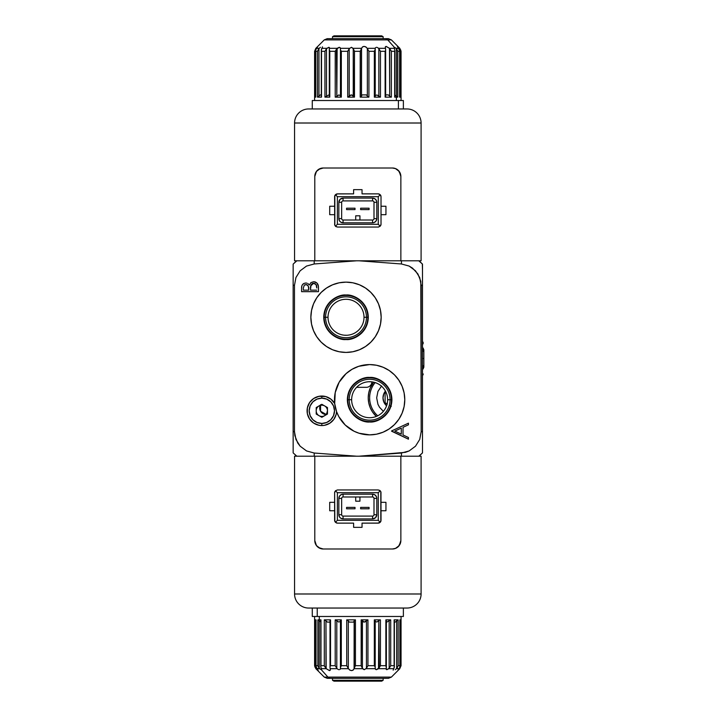 <?xml version="1.0" encoding="UTF-8"?>
<svg xmlns="http://www.w3.org/2000/svg" width="717" height="717" viewBox="0 0 717 717"><rect width="100%" height="100%" fill="white"/><g stroke="black" fill="none" stroke-linecap="round" stroke-linejoin="round"><path stroke-width="1.08" d="M293.154 266.41L293.154 279.047M422.492 266.41L422.492 279.047M422.492 450.894L422.492 431.661L421.184 431.661L420.807 281.342L417.903 273.948L412.508 268.122L409.111 266.052L401.439 263.973A25.31 0.878 -88 0 0 401.439 260.791L418.818 260.791L401.439 260.791A25.31 0.878 92 0 1 401.439 263.973L358.993 260.791L401.439 263.973L409.111 266.061L415.484 270.793L419.705 277.515L421.184 285.339L421.184 431.661L419.705 439.467L421.184 431.661L422.492 431.661L422.492 285.339L421.184 285.339L422.492 285.339L422.492 264.107L420.467 262.153M293.154 450.59L293.154 437.953M345.298 425.082A35.151 35.151 0 0 0 369.631 434.869A35.151 35.151 0 0 1 336.569 411.648L334.696 403.554L335.224 392.54A35.151 35.151 0 0 0 334.696 403.554A35.151 35.151 0 0 1 369.631 364.577A35.151 35.151 0 0 0 365.993 364.765M365.912 364.774A35.151 35.151 0 0 0 343.47 376.246M343.452 376.273A35.151 35.151 0 0 0 335.233 392.522M334.696 403.554A35.151 35.151 0 0 0 345.262 425.047L338.774 416.55L336.569 411.648A14.761 14.761 0 0 1 321.834 425.557A14.761 14.761 0 0 1 307.073 410.796A14.761 14.761 0 0 1 321.834 396.035L321.834 398.15L321.834 396.035A14.761 14.761 0 0 1 334.696 403.554L336.569 411.648L336.148 414.399L333.808 419.436L329.766 423.245L324.613 425.298L321.834 425.557L321.834 423.451L321.834 425.557L318.957 425.28L313.634 423.075L309.565 418.997L307.36 413.682L307.36 407.919L309.565 402.595L313.634 398.527L318.957 396.322L325.697 396.555L330.895 399.145L334.696 403.554M391.491 399.719C391.195 415.905 376.031 422.456 369.631 421.578L369.631 421.99C376.147 422.887 391.607 416.21 391.912 399.719C391.607 383.237 376.147 376.55 369.631 377.447L369.631 377.859C376.031 376.981 391.195 383.541 391.491 399.719L390.075 399.719A20.434 20.434 0 0 0 369.631 379.284A20.434 20.434 0 0 0 349.197 399.719L347.772 399.719A21.86 21.86 0 0 1 369.631 377.859A21.86 21.86 0 0 1 391.491 399.719A21.86 21.86 0 0 1 369.631 421.578A21.86 21.86 0 0 1 347.772 399.719L349.197 399.719A20.434 20.434 0 0 1 369.631 379.284A20.434 20.434 0 0 1 390.075 399.719L387.628 399.719A17.997 17.997 0 0 0 369.631 381.722A17.997 17.997 0 0 0 351.644 399.719L349.197 399.719L351.644 399.719A17.997 17.997 0 0 1 369.631 381.722A17.997 17.997 0 0 1 387.628 399.719A17.997 17.997 0 0 1 369.631 417.715A17.997 17.997 0 0 1 351.644 399.719A17.997 17.997 0 0 0 369.631 417.715A17.997 17.997 0 0 0 387.628 399.719L390.075 399.719A20.434 20.434 0 0 1 369.631 420.162A20.434 20.434 0 0 1 349.197 399.719A20.434 20.434 0 0 0 369.631 420.162A20.434 20.434 0 0 0 390.075 399.719L391.491 399.719M359.961 384.545L358.948 385.244M363.107 382.95L362.031 383.407M365.428 382.224L364.218 382.555M367.579 381.847L366.53 381.991M371.352 381.811L368.923 381.74M373.674 382.188L370.151 388.184L368.717 392.925L368.224 397.863L368.717 402.802L370.151 407.552L372.49 411.925L376.335 416.425A25.31 25.31 0 0 1 373.674 382.188L372.499 381.955M376.963 383.29L376.291 383.003M339.186 351.751A35.151 35.151 0 0 0 345.997 352.423A35.151 35.151 0 0 1 310.864 317.281A35.151 35.151 0 0 1 346.015 282.131A35.151 35.151 0 0 0 339.168 282.803M332.545 284.819A35.151 35.151 0 0 0 326.504 288.046L332.563 284.81L339.159 282.803A35.151 35.151 0 0 0 332.589 284.801M326.477 288.064A35.151 35.151 0 0 0 339.141 351.742L332.563 349.753L326.486 346.499L321.162 342.134L316.789 336.802L313.544 330.725L311.545 324.138L310.864 317.281L311.545 310.425L313.544 303.829L316.789 297.752L321.162 292.428L326.486 288.055M367.875 317.281C367.579 333.459 352.414 340.019 346.015 339.141L346.015 339.553C352.531 340.45 367.982 333.763 368.287 317.281C367.982 300.79 352.531 294.113 346.015 295.01L346.015 295.422C352.414 294.544 367.579 301.095 367.875 317.281L366.45 317.281A20.434 20.434 0 0 0 346.015 296.838A20.434 20.434 0 0 0 325.581 317.281L324.156 317.281A21.86 21.86 0 0 1 346.015 295.422A21.86 21.86 0 0 1 367.875 317.281A21.86 21.86 0 0 1 346.015 339.141A21.86 21.86 0 0 1 324.156 317.281L325.581 317.281A20.434 20.434 0 0 1 346.015 296.838A20.434 20.434 0 0 1 366.45 317.281L364.012 317.281A17.997 17.997 0 0 0 346.015 299.285A17.997 17.997 0 0 0 328.019 317.281L325.581 317.281L328.019 317.281A17.997 17.997 0 0 1 346.015 299.285A17.997 17.997 0 0 1 364.012 317.281A17.997 17.997 0 0 1 346.015 335.278A17.997 17.997 0 0 1 328.019 317.281A17.997 17.997 0 0 0 346.015 335.278A17.997 17.997 0 0 0 364.012 317.281L366.45 317.281A20.434 20.434 0 0 1 346.015 337.716A20.434 20.434 0 0 1 325.581 317.281A20.434 20.434 0 0 0 346.015 337.716A20.434 20.434 0 0 0 366.45 317.281L367.875 317.281M363.851 314.862L363.618 313.535L363.851 314.862M303.094 283.959L302.44 284.667L303.9 283.439L305.774 283.018C302.789 283.457 301.4 285.241 301.588 288.377L301.893 285.814M301.839 285.984L302.44 284.667M318.33 285.698L318.465 291.667L318.465 287.105L318.465 291.667L301.588 291.667L318.465 291.667L301.588 291.667L301.597 287.893M308.731 290.152L303.318 290.152L303.318 288.1L303.318 290.152L308.731 290.152L308.4 286.415L306.921 284.774L304.358 284.99L303.318 288.1M306.562 284.64L305.8 284.532C308.05 285.088 309.027 286.63 308.731 289.139L308.588 287.159M307.611 285.232L306.921 284.774M311.026 284.954L310.658 285.993L313.67 283.233L312.101 283.708L311.026 284.954L310.461 290.152L316.726 290.152L310.461 290.152M315.175 283.699L313.67 283.233C316.009 283.824 317.022 285.411 316.726 287.992L316.072 284.595L313.356 283.242M316.726 287.992L316.072 284.595M310.47 288.359L310.586 286.379M310.506 287.266L310.47 288.019M313.921 281.727L316.86 282.982L318.393 286.101M307.835 283.502L309.359 284.963L310.954 282.588L313.67 281.718C316.789 282.104 318.384 283.905 318.465 287.105M301.74 286.45L301.624 287.409M312.101 283.708L312.594 283.439M312.89 283.34L313.437 283.242M355.695 332.455L356.707 331.756M352.54 334.05L353.615 333.593M350.219 334.776L351.429 334.445M348.068 335.153L349.116 335.009M344.303 335.189L346.732 335.26M341.955 334.812L343.147 335.045M338.684 333.71L339.356 333.997M346.015 339.553L346.015 339.141C339.625 340.019 324.451 333.459 324.156 317.281C324.451 301.095 339.625 294.544 346.015 295.422L346.015 295.01C339.5 294.113 324.048 300.79 323.743 317.281C324.048 333.763 339.5 340.45 346.015 339.553L354.539 337.859L361.762 333.029L366.593 325.805L368.287 317.281L366.593 308.758L361.762 301.525L354.539 296.704L346.015 295.01L337.492 296.704L330.268 301.525L325.437 308.758L323.743 317.281L325.437 325.805L330.268 333.029L337.492 337.859L346.015 339.553M375.242 336.802L378.486 330.725A35.151 35.151 0 0 0 365.553 288.064L370.868 292.428L375.242 297.752L378.486 303.829L380.485 310.425L381.166 317.281L380.485 324.138L378.486 330.725L375.242 336.802L370.868 342.134L365.545 346.499L359.468 349.753L352.872 351.751L346.015 352.423L339.159 351.751M346.033 352.423A35.151 35.151 0 0 0 352.854 351.751M352.898 351.742A35.151 35.151 0 0 0 378.486 330.743M365.536 288.046A35.151 35.151 0 0 0 359.486 284.819L365.545 288.055M359.441 284.801A35.151 35.151 0 0 0 346.015 282.131A35.151 35.151 0 0 1 381.166 317.281A35.151 35.151 0 0 1 346.015 352.423M387.234 403.465L387.467 402.138L387.234 403.465M369.631 421.99L369.631 421.578C363.241 422.456 348.068 415.905 347.772 399.719C348.068 383.541 363.241 376.981 369.631 377.859L369.631 377.447C363.116 376.55 347.664 383.237 347.36 399.719C347.664 416.21 363.116 422.887 369.631 421.99L378.155 420.296L385.387 415.475L390.209 408.242L391.912 399.719L390.209 391.195L385.387 383.971L378.155 379.141L369.631 377.447L361.108 379.141L353.884 383.971L349.054 391.195L347.36 399.719L349.054 408.242L353.884 415.475L361.108 420.296L369.631 421.99M335.224 392.54L339.15 382.233L346.06 373.647L352.02 369.309L358.742 366.306L369.622 364.577A35.151 35.151 0 0 1 404.782 399.719A35.151 35.151 0 0 1 369.631 434.869L369.631 434.869A35.151 35.151 0 0 0 376.479 434.197L369.631 434.869L359.038 433.229L354.055 431.231L345.28 425.064M363.402 434.314L361.52 433.919M357.254 432.611L355.327 431.822M351.106 429.591L349.815 428.748M344.994 424.787L343.999 423.765M340.916 419.983L339.777 418.262M337.671 414.345L336.909 412.544M335.323 407.337L335.027 405.876M336.981 386.723L337.259 386.033M340.118 380.637L340.629 379.876M344.429 375.224L345.128 374.534M349.762 370.734L350.55 370.205M355.91 367.364L356.654 367.059M362.623 365.285L363.143 365.177M376.506 434.188A35.151 35.151 0 0 0 383.066 432.199M369.631 364.577L376.488 365.249L383.084 367.247L389.161 370.501L394.484 374.866L398.858 380.198L402.103 386.275L404.11 392.862L404.782 399.719L404.11 406.575L402.103 413.171L398.858 419.248L394.484 424.572L389.161 428.945L383.084 432.19A35.151 35.151 0 0 0 376.515 365.258M376.47 365.249A35.151 35.151 0 0 0 369.649 364.577M401.439 456.209A25.31 0.878 -92 0 0 401.439 453.027L358.993 456.209L405.401 452.337L409.12 450.939L415.493 446.207L419.705 439.467L415.493 446.207L409.12 450.939L401.439 453.027A25.31 0.878 88 0 1 401.439 456.209L404.738 456.209L401.439 456.209M302 456.209L296.829 456.209L293.154 452.893L293.154 431.661L294.472 431.661L294.848 435.658L297.752 443.052L300.163 446.207L306.544 450.948L314.216 453.027L356.663 456.209L314.216 453.027A25.31 0.878 92 0 0 314.207 456.209A25.31 0.878 -88 0 1 314.216 453.027L306.544 450.939L300.163 446.207L295.951 439.485L294.472 431.661L294.472 285.339L295.942 277.533L300.154 270.793L306.535 266.061L314.216 263.973L356.663 260.791L314.216 263.973A25.31 0.878 -92 0 1 314.207 260.791A25.31 0.878 88 0 0 314.216 263.973L306.535 266.061L300.154 270.793L295.942 277.533L294.472 285.339L293.154 285.115M422.492 452.642L422.492 451.665M422.492 447.955L422.492 447.067M422.492 444.343L422.492 443.796M422.492 273.249L422.492 272.684M422.492 269.986L422.331 264.277M422.492 266.93L422.492 266.437M383.38 411.334L379.508 407.238L377.949 404.325L376.667 397.863L377.949 391.41L381.605 385.934M417.321 456.209L414.668 456.209M293.154 265.864L293.154 431.661L293.154 264.107L296.829 260.791L314.207 260.791L297.188 260.791M297.17 260.791L298.218 260.791M298.182 260.791L299.84 260.791M300.862 260.791L302.036 260.791M303.219 260.791L304.662 260.791M306.177 260.791L307.629 260.791M309.493 260.791L310.802 260.791M293.208 264.053L293.154 264.107A30.93 30.93 0 0 1 293.208 264.053A30.93 30.93 0 0 0 293.154 264.107L295.341 262.01M368.717 402.802L369.569 406.001M293.208 452.947L293.208 452.947A30.93 30.93 0 0 1 293.154 452.893L293.208 452.947A30.93 30.93 0 0 1 293.154 452.893L293.154 451.163M310.802 456.209L309.753 456.209M307.602 456.209L306.195 456.209M304.653 456.209L303.139 456.209M296.829 260.791L293.154 264.107M293.154 285.339L294.472 285.339L294.472 431.661L293.154 431.661L293.154 452.436M299.912 456.209L314.207 456.209L299.912 456.209M420.467 454.847L422.438 452.947L418.818 456.209L404.738 456.209L418.818 456.209L422.492 452.893L422.492 449.048L422.492 452.893L420.296 455.008M408.439 423.173L391.563 430.953L408.439 423.173L408.439 424.814L408.439 423.173L391.563 430.953L408.439 439.18L408.439 437.522L403.026 434.959L403.026 427.314L408.439 424.814L403.026 427.314L403.026 434.959L408.439 437.522L408.439 439.18L391.563 430.953M401.296 428.112L401.296 434.135L394.852 431.078L401.296 434.135L401.296 428.112L394.852 431.078M408.439 439.18L391.563 431.177M383.084 432.19L376.488 434.197M339.159 282.803L346.015 282.131L352.872 282.803L359.468 284.81M305.774 283.018L306.831 283.134M314.673 281.817L315.632 282.131M418.755 260.791L422.492 264.107L422.492 437.953M385.432 391.115A10.54 10.54 0 0 0 386.58 405.786L383.792 401.896L382.995 397.863L383.792 393.83L385.432 391.115M385.379 392.835L386.087 392.423L385.101 393.319L385.101 402.407L385.101 393.319M387.332 404.021L385.379 402.9A0.565 0.565 0 0 1 385.101 402.407M391.312 406.324L390.326 405.75M387.135 403.913L385.379 402.9M377.734 415.797A23.903 23.903 0 0 1 375.152 382.591M321.834 405.177A5.619 5.619 0 0 0 319.02 415.672A5.619 5.619 0 0 0 321.834 416.425A5.619 5.619 0 0 1 319.02 405.93A5.619 5.619 0 0 1 324.649 405.93A5.619 5.619 0 0 0 321.834 405.177M321.834 396.743L321.834 398.15A12.655 12.655 0 0 1 334.489 410.796A12.655 12.655 0 0 1 321.834 423.451L321.834 424.858L321.834 423.451A12.655 12.655 0 0 1 309.179 410.796A12.655 12.655 0 0 1 321.834 398.15L321.834 396.743M321.834 416.425A5.619 5.619 0 0 0 324.649 405.93A5.619 5.619 0 0 1 321.834 416.425M327.454 410.796L326.701 413.61L324.649 415.672M321.834 417.294L316.215 414.05L316.215 407.552L321.834 404.307L327.454 407.552L327.454 414.05L321.834 417.294L327.454 414.05L327.454 407.552L321.834 404.307L316.215 407.552L316.215 414.05L321.834 417.294M321.834 398.15L326.674 399.109L330.779 401.852L333.522 405.956L334.489 410.796L333.522 415.645L330.779 419.75L326.674 422.492L321.834 423.451L316.995 422.492L312.89 419.75L310.147 415.645L309.179 410.796L310.147 405.956L312.89 401.852L316.995 399.109L321.834 398.15M320.571 406.315L320.571 404.738L319.701 407.991L320.571 407.991L320.571 406.315M320.347 405.168A6.498 6.498 0 0 0 320.571 411.235L320.571 409.658M320.571 408.833L320.571 407.991L319.701 407.991L320.571 411.235A6.498 6.498 0 0 0 326.083 414.48M321.942 412.024L320.571 411.235L320.571 405.033M324.129 413.288L322.659 412.445M326.118 414.435L320.571 411.235L322.946 413.61L326.19 414.48L324.837 413.7M383.129 36.692L381.668 35.85L333.979 35.85L332.518 36.692L383.129 36.692L332.518 36.692L332.518 38.664L332.518 36.692L333.979 35.85L381.668 35.85L383.129 36.692L383.129 38.664L383.129 36.692M397.433 46.399L399.88 48.55L399.88 96.123L400.839 97.028L400.839 50.324L399.88 48.55L400.991 51.301L400.991 97.145L399.611 97.145L399.611 51.301L397.783 51.301L397.783 97.145L396.349 97.145L396.349 100.523L396.349 97.145L397.783 97.145L397.783 51.301L396.429 48.702L396.429 96.248L397.343 96.965L395.085 95.191L396.429 96.248L396.429 48.702L397.738 51.113L397.738 97.145L397.738 51.113L399.611 51.301L399.656 50.584L397.397 46.39L399.88 48.55L399.88 96.123L400.991 97.145L401.054 51.301L400.991 97.145L399.512 96.813M396.053 48.326L398.76 48.326L396.429 48.702L395.121 47.627M327.911 39.901L387.745 39.901L394.341 47.304L387.745 39.901L391.392 39.901L387.745 39.901A4.221 3.755 -90 0 0 385.083 38.664A4.221 3.755 90 0 1 387.745 39.901L324.254 39.901L327.239 38.664M383.129 38.664L332.518 38.664M401.054 100.523L401.054 51.301L399.817 48.326L391.392 39.901L388.417 38.664L327.328 38.664M312.28 100.523L403.366 100.523L398.419 100.523L398.419 108.957L398.419 100.523L312.271 100.523L312.271 108.957M360.203 51.301L360.203 97.145L361.377 96.463L361.377 49.007L360.203 51.301L354.485 51.301L353.239 48.702L353.481 96.705L354.485 97.145L354.485 51.301L360.203 51.301L360.203 97.145L368.923 97.145L368.923 51.301L367.346 48.55L367.346 96.123L368.923 97.145L367.346 96.123L367.346 48.55L368.923 51.301L374.346 51.301L374.346 97.145L375.063 96.822L375.063 49.67L374.346 51.301L375.063 49.67L375.063 96.822L374.346 97.145L380.458 97.145L380.458 51.301L378.854 48.702L378.854 96.248L380.458 97.145L376.99 94.976L375.35 95.522L376.99 94.976L378.854 96.248L378.854 48.702L380.458 51.301L385.119 51.301L385.119 97.145L385.486 50.324L385.119 97.145L391.365 97.145L391.365 51.301L394.673 51.301L394.726 97.145L394.726 51.113L394.673 97.145L396.349 97.145L394.673 97.145L394.673 51.301L391.365 51.301L391.365 97.145L385.119 97.145L385.119 51.301L380.458 51.301L380.458 97.145L374.346 97.145L374.346 51.301L368.923 51.301L368.923 97.145L360.203 97.145L361.502 96.123L361.502 48.55L360.534 50.728M322.471 46.829L322.265 47.501L322.471 46.829M320.4 47.295L319.199 48.326L316.681 48.326L316.045 49.321L316.681 48.326L319.199 48.326L320.4 47.295M318.966 48.55L318.456 49.204L318.966 48.55L318.966 96.123L317.506 97.145L321.521 97.145L321.521 51.301L324.935 51.301L326.853 48.326L321.799 48.326L321.297 49.885L321.521 97.145L317.506 97.145L318.966 96.123L318.966 48.55M320.167 95.065L318.966 96.123L320.167 95.065M315.758 96.23L315.74 48.702L317.371 47.367M317.604 46.829L316.851 47.501M315.74 96.248L315.274 96.696L315.74 96.248L315.74 48.702L314.593 51.301L316.098 48.326M315.838 49.975L316.045 49.321L315.838 49.975M315.803 51.301L317.506 51.301L315.803 51.301L315.803 97.145L314.727 97.145L314.727 51.301L314.727 97.145L315.803 97.145L315.758 50.629M317.506 51.301L318.456 49.204L317.506 51.301L317.506 97.145L317.506 51.301M320.382 94.895L321.297 94.895L320.382 94.895M321.368 50.728L321.799 48.326L326.853 48.326L328.852 47.304L329.435 47.618L329.291 49.321L329.479 48.326L337.133 48.326L339.231 47.304L340.1 47.627L340.521 49.321M322.13 47.779L321.799 48.326L322.13 47.779M339.231 47.304L336.407 49.321L336.82 96.248L336.354 96.696L338.8 94.949L340.369 95.648L338.8 94.949L336.82 96.248L337.133 48.326L329.479 48.326L328.852 47.304L326.486 48.702L326.486 96.248L326.486 48.702L324.935 51.301L324.935 97.145L328.852 94.895L324.935 97.145L329.784 97.145L329.784 51.301L329.291 49.321L329.291 96.67M329.372 96.965L329.381 96.248M394.852 50.495L394.368 48.326L389.483 48.326L389.698 96.123L390.962 97.055L389.698 96.123L389.698 48.55L391.365 51.301M391.115 50.728L389.483 48.326L394.368 48.326L394.144 47.394M388.3 94.895L389.51 95.935L388.3 94.895L385.683 94.895M385.638 49.401L385.432 48.326L378.531 48.326L385.432 48.326L385.352 46.829L386.033 46.399L389.483 48.326L386.167 46.39L385.28 47.026L385.513 48.55M375.215 48.837L375.134 96.696M340.458 48.828L340.539 96.705L341.328 97.145L341.328 51.301L347.709 51.301L349.206 48.702L347.709 51.301L347.709 97.145L349.206 96.248L347.709 97.145L354.485 97.145L351.984 94.976L350.407 95.146L349.206 96.248L349.206 48.702L351.429 47.304L353.105 48.326L361.556 48.326L361.502 96.123L361.968 95.065L361.502 96.123L361.556 48.326L362.632 46.829L363.913 46.399L365.545 46.748L367.221 48.326L375.233 48.326L375.215 96.302M362.103 94.895L366.378 94.895L362.103 94.895M367.238 95.935L366.378 94.895L367.238 95.935M340.987 50.638L341.328 51.301L340.987 50.638M375.233 48.326L375.583 47.618L375.233 48.326L367.221 48.326L366.02 47.026L364.111 46.39L362.381 47.026L361.556 48.326L353.105 48.326L354.485 51.301L354.485 97.145L347.709 97.145L347.709 51.301L341.328 51.301L341.328 97.145L335.215 97.145L335.215 51.301L336.407 49.321L335.215 51.301L335.215 97.145L341.328 97.145L340.458 96.248M340.441 48.326L349.448 48.326L340.441 48.326L340.127 47.654M349.206 48.702L351.429 47.304L353.239 48.702L353.239 96.248L351.429 94.895L349.206 96.248L349.206 48.702M377.581 47.627L378.531 48.326L377.581 47.627M376.443 47.304L377.017 47.394L376.443 47.304M394.583 48.702L394.099 47.627M399.611 51.301L399.611 97.145M399.432 49.401L399.656 50.728M398.957 48.55L397.505 46.748M329.354 49.975L329.784 51.301L335.215 51.301L329.784 51.301L329.784 97.145L324.935 97.145L324.935 51.301L321.521 51.301M388.318 38.664L385.083 38.664M329.435 47.618L329.479 48.326M400.651 174.572L400.857 176.436L399.19 171.399L395.452 168.567M394.018 168.154L394.538 168.271M321.099 168.28L321.628 168.154M314.996 174.59L314.79 176.436L316.457 171.408L320.194 168.567M401.439 260.791L421.094 260.791L421.094 123.01L294.562 123.01L294.562 260.791L298.254 260.791M297.546 260.791L294.562 260.791L294.562 123.01L421.094 123.01A14.062 14.062 0 0 0 407.032 108.957L308.624 108.957A14.062 14.062 0 0 0 294.562 123.01A14.062 14.062 0 0 1 308.624 108.957L406.79 108.957M381.023 206.245L385.943 206.245L385.943 214.679L381.023 214.679L385.943 214.679L385.943 206.245L381.023 206.245M334.624 214.679L329.703 214.679L329.703 206.245L334.624 206.245L329.703 206.245L329.703 214.679L334.624 214.679M343.067 200.903L372.589 200.903A1.407 1.407 0 0 1 373.996 202.311L373.996 218.613A1.407 1.407 0 0 1 372.589 220.02L343.067 220.02A1.407 1.407 0 0 1 341.659 218.613L341.659 202.311A1.407 1.407 0 0 1 343.067 200.903A1.407 1.407 0 0 0 341.659 202.311L338.845 202.311L338.845 218.613L341.659 218.613A1.407 1.407 0 0 0 343.067 220.02L343.067 222.835L372.589 222.835L372.589 220.02A1.407 1.407 0 0 0 373.996 218.613L376.801 218.613L376.801 202.311L373.996 202.311A1.407 1.407 0 0 0 372.589 200.903L372.589 198.089A4.221 4.221 0 0 1 376.801 202.311L373.996 202.311L373.996 218.613L376.801 218.613A4.221 4.221 0 0 1 372.589 222.835L372.589 220.02L343.067 220.02L343.067 222.835A4.221 4.221 0 0 1 338.845 218.613L341.659 218.613L341.659 202.311L338.845 202.311A4.221 4.221 0 0 1 343.067 198.089L343.067 200.903L372.589 200.903L372.589 198.089L343.067 198.089L343.067 200.903M359.934 220.02L359.934 215.799L355.713 215.799L355.713 220.02L355.713 215.799L359.934 215.799L359.934 220.02M378.209 193.868L379.302 194.092A2.814 2.814 0 0 0 378.209 193.868L362.04 193.868L362.04 189.655L362.04 193.868L378.209 193.868L380.225 194.719L378.262 196.682L378.262 224.287L337.384 224.287L335.448 226.222L334.839 225.317L335.879 226.572L337.438 227.047L335.448 226.222L337.384 224.287L378.262 224.287L378.262 196.682L337.384 196.682L337.384 224.287L337.384 196.682L335.422 194.719L334.624 196.682L334.678 224.788A2.814 2.814 0 0 0 334.839 225.317L334.839 195.624L337.438 193.868L353.606 193.868L336.882 193.931A2.814 2.814 0 0 0 336.345 194.092L336.882 193.931M343.067 198.089L372.589 198.089L374.928 198.797L376.488 200.688L376.801 202.311L376.801 218.613L376.093 220.961L374.202 222.512L372.589 222.835L343.067 222.835L340.718 222.118L339.553 220.961L338.845 218.613L338.845 202.311L340.082 199.326L343.067 198.089M334.624 224.242L334.839 225.317M334.624 196.682L334.839 195.607A2.814 2.814 0 0 0 334.678 196.144L335.448 194.692L336.891 193.922M353.606 189.655L353.606 193.868L353.606 189.655L362.04 189.655L353.606 189.655M378.755 193.922L380.225 194.719L378.262 196.682L337.384 196.682L335.422 194.719L336.363 194.083M379.284 194.083L380.969 196.135A2.814 2.814 0 0 0 380.817 195.624L380.225 194.719L381.023 196.682L381.023 224.242L381.023 196.682M378.262 224.287L380.198 226.222L381.023 224.242L380.198 226.222L378.262 224.287M378.209 227.047L337.438 227.047L378.209 227.047L380.198 226.222L378.209 227.047A2.814 2.814 0 0 0 378.755 226.993M380.808 225.317A2.814 2.814 0 0 0 380.969 224.788L381.023 224.242M400.857 176.436L400.857 260.791L314.79 260.791L400.857 260.791L400.857 176.436A8.434 8.434 0 0 0 392.423 168.002L323.224 168.002L318.536 169.427L316.215 171.748L314.951 174.796M394.717 168.325L393.974 168.145M314.79 176.436L314.79 260.791L314.79 176.436A8.434 8.434 0 0 1 323.224 168.002L392.423 168.002L395.65 168.647L398.392 170.476L400.695 174.796M407.032 108.957A14.062 14.062 0 0 1 421.094 123.01L421.094 260.791L418.101 260.791M334.839 195.607L335.099 195.123M380.548 195.123L380.808 195.607M346.58 208.208L346.58 209.615L355.014 209.615L355.014 208.208L346.58 208.208L355.014 208.208L355.014 209.615L346.58 209.615L346.58 208.208M360.633 208.208L360.633 209.615L369.076 209.615L369.076 208.208L360.633 208.208L369.076 208.208L369.076 209.615L360.633 209.615L360.633 208.208M318.214 670.601L315.776 668.45L315.776 620.877L314.808 619.972L314.808 666.676L315.776 668.45L314.655 665.699L314.655 619.855L316.036 619.855L316.036 665.699L317.864 665.699L317.864 619.855L319.298 619.855L319.298 616.477L319.298 619.855L317.864 619.855L317.864 665.699L319.217 668.298L319.217 620.752L318.312 620.035L320.562 621.809L319.217 620.752L319.217 668.298L317.918 665.887L317.918 619.855L317.918 665.887L316.036 665.699L315.991 666.416L318.249 670.61L315.776 668.45L315.776 620.877L314.655 619.855L314.593 665.699L314.655 619.855L316.134 620.187M319.594 668.674L316.887 668.674L319.217 668.298L320.526 669.373M387.745 677.099L327.911 677.099L321.306 669.696L327.911 677.099L324.254 677.099L327.911 677.099A4.221 3.755 90 0 0 330.564 678.336A4.221 3.755 -90 0 1 327.911 677.099L391.392 677.099L388.417 678.336M332.518 678.336L332.518 680.308L333.979 681.15L381.668 681.15L383.129 680.308L332.518 680.308L332.518 678.336L327.239 678.336L388.318 678.336M312.271 608.043L312.271 616.477L317.237 616.477L317.237 608.043L317.237 616.477L403.375 616.477L312.28 616.477M355.444 665.699L355.444 619.855L354.27 620.537L354.27 667.993L355.444 665.699L361.171 665.699L362.417 668.298L362.166 620.295L361.171 619.855L361.171 665.699L355.444 665.699L355.444 619.855L346.723 619.855L346.723 665.699L348.31 668.45L348.31 620.877L346.723 619.855L348.31 620.877L348.31 668.45L346.723 665.699L341.301 665.699L341.301 619.855L340.584 620.178L340.584 667.33L341.301 665.699L340.584 667.33L340.584 620.178L341.301 619.855L335.197 619.855L335.197 665.699L336.802 668.298L336.802 620.752L335.197 619.855L338.657 622.024L340.297 621.478L338.657 622.024L336.802 620.752L336.802 668.298L335.197 665.699L330.528 665.699L330.528 619.855L330.161 666.676L330.528 619.855L324.29 619.855L324.29 665.699L320.974 665.699L320.92 619.855L320.92 665.887L320.974 619.855L319.298 619.855L320.974 619.855L320.974 665.699L324.29 665.699L324.29 619.855L330.528 619.855L330.528 665.699L335.197 665.699L335.197 619.855L341.301 619.855L341.301 665.699L346.723 665.699L346.723 619.855L355.444 619.855L354.144 620.877L354.144 668.45L355.112 666.272M393.176 670.171L393.382 669.499L393.176 670.171M395.246 669.705L396.456 668.674L398.975 668.674L399.611 667.679L398.975 668.674L396.456 668.674L395.246 669.705M396.68 668.45L397.2 667.796L396.68 668.45L396.68 620.877L398.141 619.855L394.135 619.855L394.135 665.699L390.711 665.699L388.793 668.674L393.848 668.674L394.359 667.115L394.135 619.855L398.141 619.855L396.68 620.877L396.68 668.45M395.488 621.935L396.68 620.877L395.488 621.935M399.889 620.77L399.907 668.298L398.276 669.633M398.043 670.171L398.795 669.499M399.907 620.752L400.382 620.304L399.907 620.752L399.907 668.298L401.054 665.699L399.548 668.674M399.808 667.025L399.611 667.679L399.808 667.025M399.853 665.699L398.141 665.699L399.853 665.699L399.853 619.855L400.928 619.855L400.928 665.699L400.928 619.855L399.853 619.855L399.889 666.371M398.141 665.699L397.2 667.796L398.141 665.699L398.141 619.855L398.141 665.699M395.264 622.105L394.359 622.105L395.264 622.105M394.278 666.272L393.848 668.674L388.793 668.674L386.804 669.696L386.212 669.382L386.355 667.679L386.176 668.674L378.513 668.674L376.416 669.696L375.556 669.373L375.134 667.679M393.516 669.221L393.848 668.674L393.516 669.221M376.425 669.696L379.248 667.679L378.827 620.752L379.302 620.304L376.846 622.051L375.278 621.352L376.846 622.051L378.827 620.752L378.513 668.674L386.176 668.674L386.804 669.696L389.161 668.298L389.161 620.752L389.161 668.298L390.711 665.699L390.711 619.855L386.795 622.105L390.711 619.855L385.863 619.855L385.863 665.699L386.355 667.679L386.355 620.33M386.275 620.035L386.275 620.752M320.804 666.505L321.279 668.674L326.163 668.674L325.957 620.877L324.693 619.945L325.957 620.877L325.957 668.45L324.29 665.699M324.532 666.272L326.163 668.674L321.279 668.674L321.503 669.606M327.346 622.105L326.136 621.065L327.346 622.105L329.963 622.105M330.008 667.599L330.223 668.674L337.115 668.674L330.223 668.674L330.295 670.171L329.614 670.601L326.163 668.674L329.479 670.61L330.367 669.974L330.134 668.45M340.441 668.163L340.512 620.304M375.197 668.172L375.108 620.295L374.328 619.855L374.328 665.699L367.938 665.699L366.441 668.298L367.938 665.699L367.938 619.855L366.441 620.752L367.938 619.855L361.171 619.855L363.662 622.024L365.249 621.854L366.441 620.752L366.441 668.298L364.218 669.696L362.551 668.674L354.09 668.674L354.144 620.877L353.687 621.935L354.144 620.877L354.09 668.674L353.015 670.171L351.733 670.601L350.102 670.252L348.426 668.674L340.423 668.674L340.432 620.698M353.553 622.105L349.278 622.105L353.553 622.105M348.417 621.065L349.278 622.105L348.417 621.065M374.668 666.362L374.328 665.699L374.668 666.362M340.423 668.674L340.073 669.382L340.423 668.674L348.426 668.674L349.636 669.974L351.536 670.61L353.266 669.974L354.09 668.674L362.551 668.674L361.171 665.699L361.171 619.855L367.938 619.855L367.938 665.699L374.328 665.699L374.328 619.855L380.431 619.855L380.431 665.699L379.248 667.679L380.431 665.699L380.431 619.855L374.328 619.855L375.197 620.752M375.215 668.674L366.208 668.674L375.215 668.674L375.52 669.346M366.441 668.298L364.218 669.696L362.417 668.298L362.417 620.752L364.227 622.105L366.441 620.752L366.441 668.298M338.065 669.373L337.115 668.674L338.065 669.373M339.204 669.696L338.639 669.606L339.204 669.696M321.073 668.298L321.548 669.373M316.036 665.699L316.036 619.855M316.215 667.599L315.991 666.272M316.699 668.45L318.142 670.252M386.302 667.025L385.863 665.699L380.431 665.699L385.863 665.699L385.863 619.855L390.711 619.855L390.711 665.699L394.135 665.699M327.328 678.336L385.083 678.336M386.212 669.382L386.176 668.674M399.656 668.674L401.054 665.699L401.054 616.477M383.129 680.308L383.129 678.336L383.129 680.308L381.668 681.15L333.979 681.15L332.518 680.308L383.129 680.308M423.846 358.5L423.846 349.717L423.846 367.283L423.846 358.5L422.492 358.5L423.846 358.5M423.281 351.294L423.281 348.13M423.281 365.706L423.281 368.87M371.881 381.865A5.619 5.619 0 0 1 366.262 387.323L356.591 387.323M314.996 542.428L314.79 540.564L316.457 545.601L320.203 548.433M321.628 548.846L321.108 548.729M394.556 548.72L394.018 548.846M400.651 542.411L400.857 540.564L399.199 545.592L395.452 548.433M314.207 456.209L294.562 456.209L294.562 593.99L421.094 593.99L421.094 456.209L314.79 456.209L314.79 540.564A8.434 8.434 0 0 0 323.224 548.998L392.423 548.998L395.65 548.353L398.392 546.524L400.695 542.204M418.101 456.209L421.094 456.209L421.094 593.99L294.562 593.99A14.062 14.062 0 0 0 308.624 608.043L407.032 608.043A14.062 14.062 0 0 0 421.094 593.99A14.062 14.062 0 0 1 407.032 608.043M334.624 510.755L329.703 510.755L329.703 502.321L334.624 502.321L329.703 502.321L329.703 510.755L334.624 510.755M381.023 502.321L385.943 502.321L385.943 510.755L381.023 510.755L385.943 510.755L385.943 502.321L381.023 502.321M372.589 516.097L343.067 516.097A1.407 1.407 0 0 1 341.659 514.689L341.659 498.387A1.407 1.407 0 0 1 343.067 496.98L372.589 496.98A1.407 1.407 0 0 1 373.996 498.387L373.996 514.689A1.407 1.407 0 0 1 372.589 516.097A1.407 1.407 0 0 0 373.996 514.689L376.801 514.689L376.801 498.387L373.996 498.387A1.407 1.407 0 0 0 372.589 496.98L372.589 494.165L343.067 494.165L343.067 496.98A1.407 1.407 0 0 0 341.659 498.387L338.845 498.387L338.845 514.689L341.659 514.689A1.407 1.407 0 0 0 343.067 516.097L343.067 518.911A4.221 4.221 0 0 1 338.845 514.689L341.659 514.689L341.659 498.387L338.845 498.387A4.221 4.221 0 0 1 343.067 494.165L343.067 496.98L372.589 496.98L372.589 494.165A4.221 4.221 0 0 1 376.801 498.387L373.996 498.387L373.996 514.689L376.801 514.689A4.221 4.221 0 0 1 372.589 518.911L372.589 516.097L343.067 516.097L343.067 518.911L372.589 518.911L372.589 516.097M355.713 496.98L355.713 501.201L359.934 501.201L359.934 496.98L359.934 501.201L355.713 501.201L355.713 496.98M337.438 523.132L336.345 522.908A2.814 2.814 0 0 0 337.438 523.132L353.606 523.132L353.606 527.345L353.606 523.132L337.438 523.132L335.422 522.281L337.384 520.318L337.384 492.713L378.262 492.713L380.198 490.778L380.808 491.683L379.777 490.428L378.209 489.953L380.198 490.778L378.262 492.713L337.384 492.713L337.384 520.318L378.262 520.318L378.262 492.713L378.262 520.318L380.225 522.281L381.023 520.318L380.969 492.212A2.814 2.814 0 0 0 380.808 491.683L380.817 521.376L378.209 523.132L362.04 523.132L378.764 523.069A2.814 2.814 0 0 0 379.302 522.908L378.764 523.069M372.589 518.911L343.067 518.911L340.718 518.203L339.553 517.038L338.845 514.689L338.845 498.387L339.553 496.039L341.453 494.488L343.067 494.165L372.589 494.165L374.928 494.882L376.488 496.773L376.801 498.387L376.801 514.689L375.574 517.674L372.589 518.911M381.023 492.758L380.808 491.683M381.023 520.318L380.808 521.393A2.814 2.814 0 0 0 380.969 520.856L380.198 522.308L378.755 523.078M362.04 527.345L362.04 523.132L362.04 527.345L353.606 527.345L362.04 527.345M336.891 523.078L335.422 522.281L337.384 520.318L378.262 520.318L380.225 522.281L379.284 522.917M334.624 520.318L334.678 520.856A2.814 2.814 0 0 0 334.839 521.376L334.624 492.758L334.624 520.318L335.422 522.281L334.839 521.393M337.384 492.713L335.448 490.778L334.624 492.758L335.448 490.778L337.384 492.713M378.209 489.953L337.438 489.953L335.448 490.778L337.438 489.953L378.209 489.953M334.839 491.683A2.814 2.814 0 0 0 334.678 492.212L334.624 492.758M320.929 548.675L321.682 548.855M314.79 540.564L314.79 456.209L400.857 456.209L400.857 540.564A8.434 8.434 0 0 1 392.423 548.998L323.224 548.998L318.536 547.573L316.215 545.252L314.951 542.204M406.79 608.043L308.624 608.043A14.062 14.062 0 0 1 294.562 593.99L294.562 456.209L297.546 456.209M380.808 521.393L380.548 521.877M336.363 522.917L335.099 521.877M400.857 540.564L400.857 456.209M369.076 508.792L369.076 507.385L360.633 507.385L360.633 508.792L369.076 508.792L360.633 508.792L360.633 507.385L369.076 507.385L369.076 508.792M355.014 508.792L355.014 507.385L346.58 507.385L346.58 508.792L355.014 508.792L346.58 508.792L346.58 507.385L355.014 507.385L355.014 508.792M321.341 50.584L321.297 49.885M394.305 666.416L394.359 667.115M296.829 456.209L295.341 454.99M418.818 260.791L420.296 261.992M403.375 100.523L403.375 108.957M324.254 39.901L315.83 48.326L314.593 51.301L314.593 100.523M315.758 50.737L315.758 97.109M321.297 49.966L321.297 96.929M394.879 50.02L394.879 96.947M385.638 49.303L385.638 96.643M340.458 96.293L340.458 48.765M399.656 97.1L399.656 50.683M314.593 616.477L314.593 665.699L315.83 668.674L324.254 677.099L327.239 678.336M399.889 666.263L399.889 619.891M394.359 667.034L394.359 620.071M320.768 666.98L320.768 620.053M330.008 667.697L330.008 620.357M375.197 620.707L375.197 668.235M315.991 619.9L315.991 666.317M403.375 616.477L403.375 608.043M399.817 668.674L391.392 677.099M422.492 351.93L423.846 349.717L422.492 347.494M422.492 369.506L423.846 367.283M423.281 342.995L422.492 341.167L423.281 342.995L422.492 344.814M422.492 375.833L423.281 374.005L422.492 375.833"/></g></svg>
